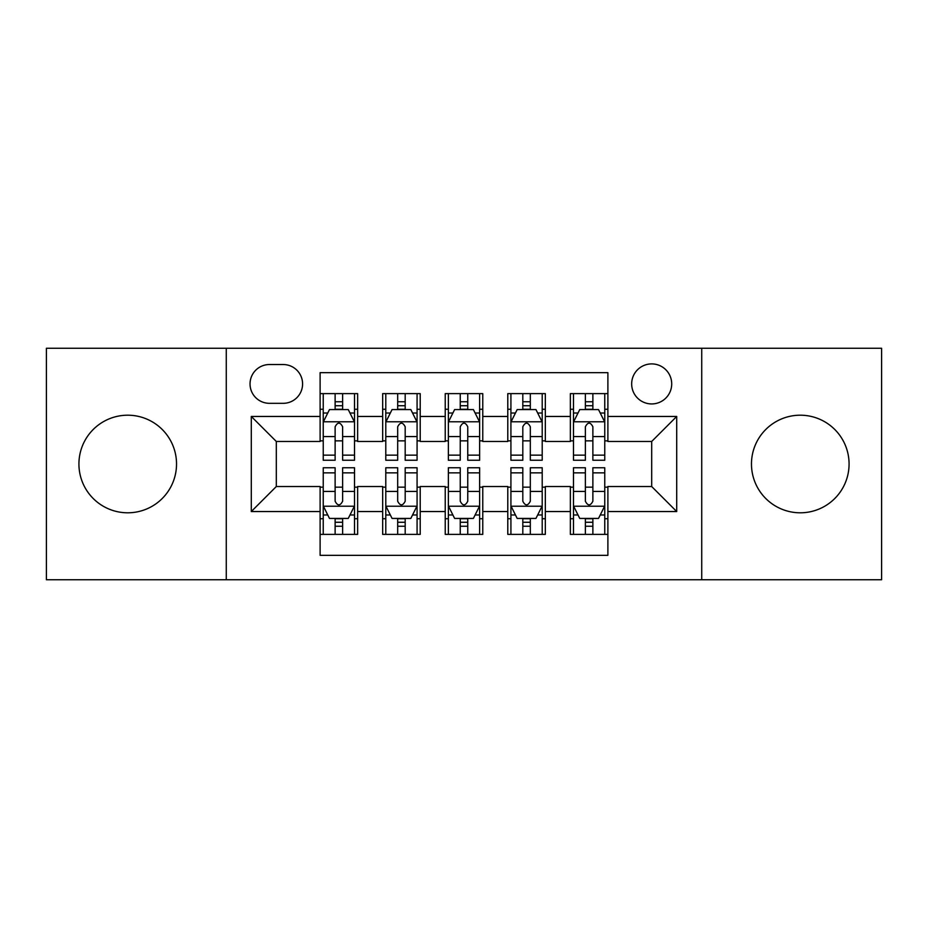 <?xml version="1.0" encoding="UTF-8"?>
<svg xmlns="http://www.w3.org/2000/svg" width="928" height="928" viewBox="0 0 928 928"><rect width="100%" height="100%" fill="white"/><g stroke="black" fill="none" stroke-linecap="round" stroke-linejoin="round"><path stroke-width="1.39" d="M800.272 415.199A48.801 48.801 0 0 0 751.471 464A48.801 48.801 0 0 0 800.272 512.801A48.801 48.801 0 0 0 849.074 464A48.801 48.801 0 0 0 800.272 415.199M127.728 415.199A48.801 48.801 0 0 0 78.926 464A48.801 48.801 0 0 0 127.728 512.801A48.801 48.801 0 0 0 176.529 464A48.801 48.801 0 0 0 127.728 415.199M651.688 363.904A20.022 20.022 0 0 0 631.666 383.925A20.022 20.022 0 0 0 651.688 403.935A20.022 20.022 0 0 0 671.71 383.925A20.022 20.022 0 0 0 651.688 363.904M701.73 579.745L881.6 579.745L881.6 348.255L701.73 348.255L701.73 579.745L226.27 579.745L226.27 348.255L46.4 348.255L46.4 579.745L226.27 579.745M607.886 393.623L570.36 393.623L570.36 416.452L545.328 416.452L545.328 441.473L570.36 441.473L570.36 416.452M545.328 416.452L545.328 393.623L507.79 393.623L507.79 416.452L482.769 416.452L482.769 441.473L507.79 441.473L507.79 416.452M482.769 416.452L482.769 393.623L445.231 393.623L445.231 416.452L420.21 416.452L420.21 441.473L445.231 441.473L445.231 416.452M420.21 416.452L420.21 393.623L382.672 393.623L382.672 441.473L357.64 441.473L357.64 393.623L320.114 393.623M320.114 534.377L357.64 534.377L357.64 486.527L382.672 486.527L382.672 534.377L420.21 534.377L420.21 486.527L445.231 486.527L445.231 511.548L420.21 511.548M445.231 511.548L445.231 534.377L482.769 534.377L482.769 486.527L507.79 486.527L507.79 511.548L482.769 511.548M507.79 511.548L507.79 534.377L545.328 534.377L545.328 486.527L570.36 486.527L570.36 511.548L545.328 511.548M269.433 403.32L283.191 403.32A19.395 19.395 0 0 0 302.586 383.925A19.395 19.395 0 0 0 283.191 364.53L269.433 364.53A19.395 19.395 0 0 0 250.038 383.925A19.395 19.395 0 0 0 269.433 403.32M701.73 348.255L226.27 348.255M607.886 416.452L607.886 372.662L320.114 372.662L320.114 441.473L276.312 441.473L276.312 486.527L320.114 486.527L320.114 555.338L607.886 555.338L607.886 486.527L651.688 486.527L651.688 441.473L607.886 441.473L607.886 416.452L676.709 416.452L676.709 511.548L607.886 511.548M320.114 511.548L251.291 511.548L251.291 416.452L320.114 416.452M570.36 511.548L570.36 534.377L607.886 534.377M320.114 409.26L323.234 409.26M335.124 409.26L342.629 409.26M354.519 409.26L357.64 409.26M320.114 440.846L323.234 440.846M335.124 440.846L342.629 440.846M354.519 440.846L357.64 440.846M320.114 487.154L323.234 487.154M335.124 487.154L342.629 487.154M354.519 487.154L357.64 487.154M320.114 518.74L323.234 518.74M335.124 518.74L342.629 518.74M354.519 518.74L357.64 518.74M382.672 440.846L385.793 440.846M397.683 440.846L405.188 440.846M417.078 440.846L420.21 440.846M382.672 409.26L385.793 409.26M397.683 409.26L405.188 409.26M417.078 409.26L420.21 409.26M382.672 487.154L385.793 487.154M397.683 487.154L405.188 487.154M417.078 487.154L420.21 487.154M382.672 518.74L385.793 518.74M397.683 518.74L405.188 518.74M417.078 518.74L420.21 518.74M445.231 487.154L448.363 487.154M460.242 487.154L467.758 487.154M479.637 487.154L482.769 487.154M445.231 518.74L448.363 518.74M460.242 518.74L467.758 518.74M479.637 518.74L482.769 518.74M445.231 409.26L448.363 409.26M460.242 409.26L467.758 409.26M479.637 409.26L482.769 409.26M445.231 440.846L448.363 440.846M460.242 440.846L467.758 440.846M479.637 440.846L482.769 440.846M507.79 487.154L510.922 487.154M522.812 487.154L530.317 487.154M542.207 487.154L545.328 487.154M507.79 518.74L510.922 518.74M522.812 518.74L530.317 518.74M542.207 518.74L545.328 518.74M507.79 409.26L510.922 409.26M522.812 409.26L530.317 409.26M542.207 409.26L545.328 409.26M507.79 440.846L510.922 440.846M522.812 440.846L530.317 440.846M542.207 440.846L545.328 440.846M570.36 487.154L573.481 487.154M585.371 487.154L592.876 487.154M604.766 487.154L607.886 487.154M570.36 518.74L573.481 518.74M585.371 518.74L592.876 518.74M604.766 518.74L607.886 518.74M570.36 409.26L573.481 409.26M585.371 409.26L592.876 409.26M604.766 409.26L607.886 409.26M570.36 440.846L573.481 440.846M585.371 440.846L592.876 440.846M604.766 440.846L607.886 440.846M276.312 441.473L251.291 416.452M276.312 486.527L251.291 511.548M676.709 416.452L651.688 441.473M676.709 511.548L651.688 486.527M342.629 401.754L335.124 401.754M354.519 455.149L342.629 455.149L342.629 460.242L354.519 460.242L354.519 422.089L348.255 409.573L329.486 409.573L323.234 422.089L323.234 460.242L335.124 460.242L335.124 455.149L323.234 455.149M323.234 422.089L323.234 393.623M354.519 422.089L354.519 393.623M335.124 409.573L335.124 393.623M342.629 393.623L342.629 409.573M342.629 455.149L342.629 426.776C340.135 421.95 337.63 421.95 335.124 426.776L335.124 455.149M335.124 526.246L342.629 526.246M323.234 472.851L335.124 472.851L335.124 467.758L323.234 467.758L323.234 505.911L329.486 518.427L348.255 518.427L354.519 505.911L354.519 467.758L342.629 467.758L342.629 472.851L354.519 472.851M354.519 505.911L354.519 534.377M323.234 505.911L323.234 534.377M342.629 518.427L342.629 534.377M335.124 534.377L335.124 518.427M335.124 472.851L335.124 501.224C337.618 506.05 340.124 506.05 342.629 501.224L342.629 472.851M405.188 401.754L397.683 401.754M417.078 455.149L405.188 455.149L405.188 460.242L417.078 460.242L417.078 422.089L410.826 409.573L392.057 409.573L385.793 422.089L385.793 460.242L397.683 460.242L397.683 455.149L385.793 455.149M385.793 422.089L385.793 393.623M417.078 422.089L417.078 393.623M397.683 409.573L397.683 393.623M405.188 393.623L405.188 409.573M405.188 455.149L405.188 426.776C402.694 421.95 400.188 421.95 397.683 426.776L397.683 455.149M467.758 401.754L460.242 401.754M479.637 455.149L467.758 455.149L467.758 460.242L479.637 460.242L479.637 422.089L473.384 409.573L454.616 409.573L448.363 422.089L448.363 460.242L460.242 460.242L460.242 455.149L448.363 455.149M448.363 422.089L448.363 393.623M479.637 422.089L479.637 393.623M460.242 409.573L460.242 393.623M467.758 393.623L467.758 409.573M467.758 455.149L467.758 426.776C465.253 421.95 462.747 421.95 460.242 426.776L460.242 455.149M530.317 401.754L522.812 401.754M542.207 455.149L530.317 455.149L530.317 460.242L542.207 460.242L542.207 422.089L535.943 409.573L517.174 409.573L510.922 422.089L510.922 460.242L522.812 460.242L522.812 455.149L510.922 455.149M510.922 422.089L510.922 393.623M542.207 422.089L542.207 393.623M522.812 409.573L522.812 393.623M530.317 393.623L530.317 409.573M530.317 455.149L530.317 426.776C527.812 421.95 525.318 421.95 522.812 426.776L522.812 455.149M592.876 401.754L585.371 401.754M604.766 455.149L592.876 455.149L592.876 460.242L604.766 460.242L604.766 422.089L598.514 409.573L579.745 409.573L573.481 422.089L573.481 460.242L585.371 460.242L585.371 455.149L573.481 455.149M573.481 422.089L573.481 393.623M604.766 422.089L604.766 393.623M585.371 409.573L585.371 393.623M592.876 393.623L592.876 409.573M592.876 455.149L592.876 426.776C590.382 421.95 587.876 421.95 585.371 426.776L585.371 455.149M397.683 526.246L405.188 526.246M385.793 472.851L397.683 472.851L397.683 467.758L385.793 467.758L385.793 505.911L392.057 518.427L410.826 518.427L417.078 505.911L417.078 467.758L405.188 467.758L405.188 472.851L417.078 472.851M417.078 505.911L417.078 534.377M385.793 505.911L385.793 534.377M405.188 518.427L405.188 534.377M397.683 534.377L397.683 518.427M397.683 472.851L397.683 501.224C400.188 506.05 402.682 506.05 405.188 501.224L405.188 472.851M460.242 526.246L467.758 526.246M448.363 472.851L460.242 472.851L460.242 467.758L448.363 467.758L448.363 505.911L454.616 518.427L473.384 518.427L479.637 505.911L479.637 467.758L467.758 467.758L467.758 472.851L479.637 472.851M479.637 505.911L479.637 534.377M448.363 505.911L448.363 534.377M467.758 518.427L467.758 534.377M460.242 534.377L460.242 518.427M460.242 472.851L460.242 501.224C462.747 506.05 465.253 506.05 467.758 501.224L467.758 472.851M522.812 526.246L530.317 526.246M510.922 472.851L522.812 472.851L522.812 467.758L510.922 467.758L510.922 505.911L517.174 518.427L535.943 518.427L542.207 505.911L542.207 467.758L530.317 467.758L530.317 472.851L542.207 472.851M542.207 505.911L542.207 534.377M510.922 505.911L510.922 534.377M530.317 518.427L530.317 534.377M522.812 534.377L522.812 518.427M522.812 472.851L522.812 501.224C525.306 506.05 527.812 506.05 530.317 501.224L530.317 472.851M585.371 526.246L592.876 526.246M573.481 472.851L585.371 472.851L585.371 467.758L573.481 467.758L573.481 505.911L579.745 518.427L598.514 518.427L604.766 505.911L604.766 467.758L592.876 467.758L592.876 472.851L604.766 472.851M604.766 505.911L604.766 534.377M573.481 505.911L573.481 534.377M592.876 518.427L592.876 534.377M585.371 534.377L585.371 518.427M585.371 472.851L585.371 501.224C587.865 506.05 590.37 506.05 592.876 501.224L592.876 472.851M382.672 511.548L357.64 511.548M382.672 416.452L357.64 416.452M354.357 421.776L323.396 421.776M323.234 413.018L327.77 413.018M349.984 413.018L354.519 413.018M335.124 436.589L323.234 436.589M354.519 436.589L342.629 436.589M342.629 405.733L335.124 405.733M323.396 506.224L354.357 506.224M354.519 514.982L349.984 514.982M327.77 514.982L323.234 514.982M342.629 491.411L354.519 491.411M323.234 491.411L335.124 491.411M335.124 522.267L342.629 522.267M416.927 421.776L385.955 421.776M385.793 413.018L390.328 413.018M412.542 413.018L417.078 413.018M397.683 436.589L385.793 436.589M417.078 436.589L405.188 436.589M405.188 405.733L397.683 405.733M479.486 421.776L448.514 421.776M448.363 413.018L452.899 413.018M475.101 413.018L479.637 413.018M460.242 436.589L448.363 436.589M479.637 436.589L467.758 436.589M467.758 405.733L460.242 405.733M542.045 421.776L511.073 421.776M510.922 413.018L515.458 413.018M537.672 413.018L542.207 413.018M522.812 436.589L510.922 436.589M542.207 436.589L530.317 436.589M530.317 405.733L522.812 405.733M604.604 421.776L573.643 421.776M573.481 413.018L578.016 413.018M600.23 413.018L604.766 413.018M585.371 436.589L573.481 436.589M604.766 436.589L592.876 436.589M592.876 405.733L585.371 405.733M385.955 506.224L416.927 506.224M417.078 514.982L412.542 514.982M390.328 514.982L385.793 514.982M405.188 491.411L417.078 491.411M385.793 491.411L397.683 491.411M397.683 522.267L405.188 522.267M448.514 506.224L479.486 506.224M479.637 514.982L475.101 514.982M452.899 514.982L448.363 514.982M467.758 491.411L479.637 491.411M448.363 491.411L460.242 491.411M460.242 522.267L467.758 522.267M511.073 506.224L542.045 506.224M542.207 514.982L537.672 514.982M515.458 514.982L510.922 514.982M530.317 491.411L542.207 491.411M510.922 491.411L522.812 491.411M522.812 522.267L530.317 522.267M573.643 506.224L604.604 506.224M604.766 514.982L600.23 514.982M578.016 514.982L573.481 514.982M592.876 491.411L604.766 491.411M573.481 491.411L585.371 491.411M585.371 522.267L592.876 522.267"/></g></svg>
